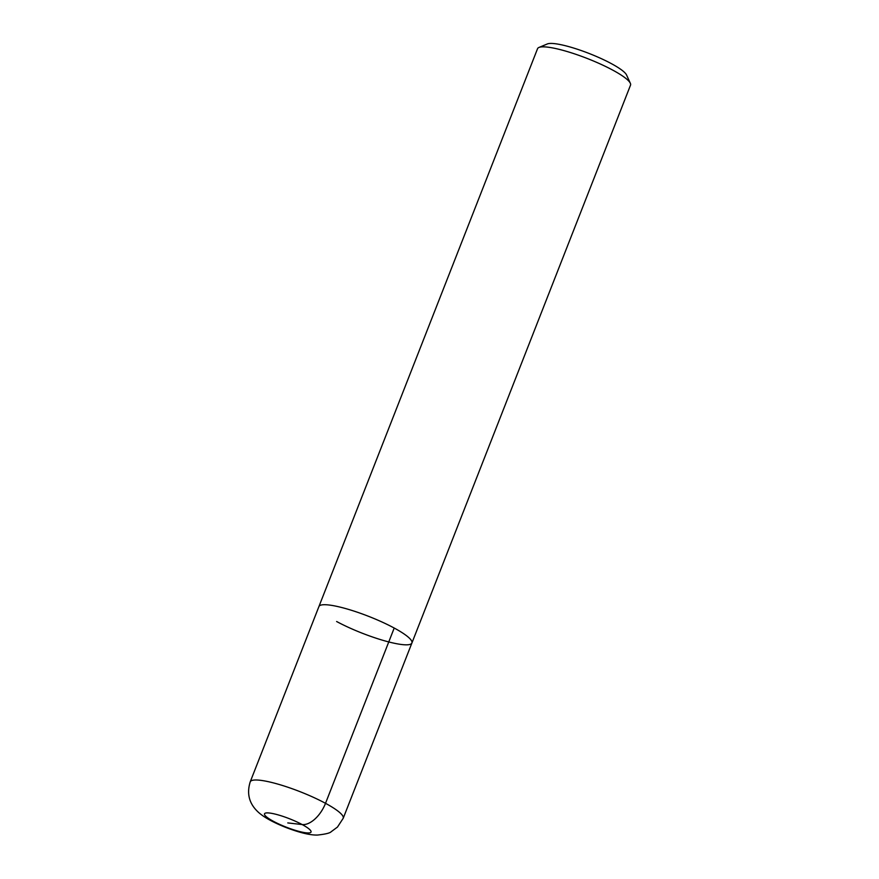 <?xml version="1.0" encoding="UTF-8"?>
<svg xmlns="http://www.w3.org/2000/svg" width="879" height="879" viewBox="0 0 879 879"><rect width="100%" height="100%" fill="white"/><g stroke="black" fill="none" stroke-linecap="round" stroke-linejoin="round"><path stroke-width="1.32" d="M287.763 822.92L302.156 824.546A24.964 13.767 -61.6 0 0 325.516 803.318A49.938 9.01 21.4 0 0 277.841 784.101A49.938 9.01 21.4 0 0 250.229 781.838L318.923 606.554A49.938 9.01 21.4 0 1 368.697 616.377A49.938 9.01 21.4 0 1 411.91 642.988A49.938 9.01 21.4 0 1 384.299 640.725A49.938 9.01 21.4 0 1 336.624 621.508M538.948 47.455L547.342 43.95A43.28 7.812 21.4 0 1 611.377 63.64A43.28 7.812 21.4 0 1 626.562 74.99L630.342 83.274A49.938 9.01 -158.6 0 0 612.828 70.166A49.938 9.01 -158.6 0 0 538.948 47.455A49.938 9.01 -158.6 0 0 537.552 48.686L318.923 606.554A49.938 9.01 21.4 0 1 368.697 616.377A49.938 9.01 21.4 0 1 411.91 642.988L630.529 85.12A49.938 9.01 -158.6 0 0 630.342 83.274M250.229 781.838C246.581 793.484 249.109 803.439 257.8 811.713C263.228 816.899 272.578 822.14 285.851 827.447C299.706 832.743 310.254 835.27 317.506 835.05C325.351 834.193 329.9 833.105 331.141 831.754L337.47 827.062L343.217 818.272A49.938 9.01 21.4 0 0 325.516 803.318L394.21 628.035M273.369 821.283A24.964 4.505 -158.6 0 0 306.09 832.82A24.964 4.505 -158.6 0 0 302.156 824.546A24.964 4.505 -158.6 0 0 269.435 813.02A24.964 4.505 -158.6 0 0 273.369 821.283M343.217 818.272L411.91 642.988"/></g></svg>
